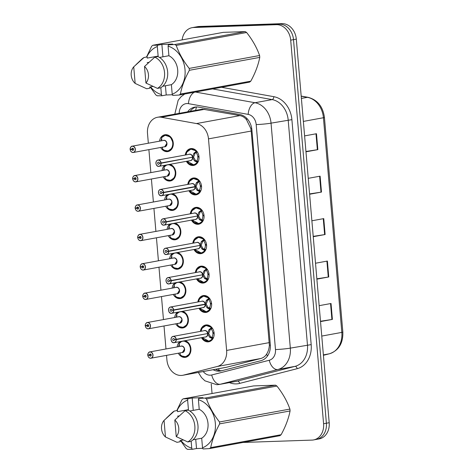 <?xml version="1.0" encoding="UTF-8"?>
<svg xmlns="http://www.w3.org/2000/svg" width="473" height="473" viewBox="0 0 473 473"><rect width="100%" height="100%" fill="white"/><g stroke="black" fill="none" stroke-linecap="round" stroke-linejoin="round"><path stroke-width="0.71" d="M187.781 184.423A8.544 6.876 79.6 0 1 193.085 178.025A8.544 6.876 79.6 0 1 193.9 177.937A8.544 6.876 79.6 0 1 201.468 185.688A8.544 6.876 79.6 0 1 196.165 194.829A8.544 6.876 79.6 0 1 195.355 194.917A8.544 6.876 79.6 0 1 188.934 190.725M190.3 213.814A8.544 6.876 79.6 0 1 195.609 207.416A8.544 6.876 79.6 0 1 196.419 207.328A8.544 6.876 79.6 0 1 203.987 215.079A8.544 6.876 79.6 0 1 198.684 224.22A8.544 6.876 79.6 0 1 197.874 224.308A8.544 6.876 79.6 0 1 191.453 220.116M192.818 243.211A8.544 6.876 79.6 0 1 198.128 236.807A8.544 6.876 79.6 0 1 198.938 236.725A8.544 6.876 79.6 0 1 206.506 244.47A8.544 6.876 79.6 0 1 201.202 253.611A8.544 6.876 79.6 0 1 200.392 253.699A8.544 6.876 79.6 0 1 193.977 249.508M195.337 272.602A8.544 6.876 79.6 0 1 200.647 266.204A8.544 6.876 79.6 0 1 201.457 266.116A8.544 6.876 79.6 0 1 209.025 273.867A8.544 6.876 79.6 0 1 203.727 283.002A8.544 6.876 79.6 0 1 202.911 283.091A8.544 6.876 79.6 0 1 196.496 278.904M197.862 301.993A8.544 6.876 79.6 0 1 203.165 295.595A8.544 6.876 79.6 0 1 203.975 295.507A8.544 6.876 79.6 0 1 211.549 303.258A8.544 6.876 79.6 0 1 206.246 312.399A8.544 6.876 79.6 0 1 205.436 312.482A8.544 6.876 79.6 0 1 199.015 308.295M200.381 331.384A8.544 6.876 79.6 0 1 205.684 324.986A8.544 6.876 79.6 0 1 206.5 324.898A8.544 6.876 79.6 0 1 214.068 332.649A8.544 6.876 79.6 0 1 208.764 341.79A8.544 6.876 79.6 0 1 207.954 341.878A8.544 6.876 79.6 0 1 201.533 337.687M185.262 155.032A8.544 6.876 79.6 0 1 190.566 148.634A8.544 6.876 79.6 0 1 191.382 148.546A8.544 6.876 79.6 0 1 198.95 156.297A8.544 6.876 79.6 0 1 193.646 165.432A8.544 6.876 79.6 0 1 192.836 165.52A8.544 6.876 79.6 0 1 186.415 161.334M170.049 164.332A8.544 6.876 79.6 0 1 175.814 172.988A8.544 6.876 79.6 0 1 170.422 180.964A8.544 6.876 79.6 0 1 169.612 181.053A8.544 6.876 79.6 0 1 163.191 176.867M172.568 193.723A8.544 6.876 79.6 0 1 178.333 202.385A8.544 6.876 79.6 0 1 172.941 210.361A8.544 6.876 79.6 0 1 172.131 210.45A8.544 6.876 79.6 0 1 165.71 206.258M175.093 223.114A8.544 6.876 79.6 0 1 180.857 231.776A8.544 6.876 79.6 0 1 175.459 239.752A8.544 6.876 79.6 0 1 174.649 239.841A8.544 6.876 79.6 0 1 168.228 235.649M177.612 252.505A8.544 6.876 79.6 0 1 183.376 261.167A8.544 6.876 79.6 0 1 177.984 269.143A8.544 6.876 79.6 0 1 177.168 269.232A8.544 6.876 79.6 0 1 170.753 265.04M180.13 281.902A8.544 6.876 79.6 0 1 185.895 290.558A8.544 6.876 79.6 0 1 180.503 298.534A8.544 6.876 79.6 0 1 179.693 298.623A8.544 6.876 79.6 0 1 173.272 294.437M182.649 311.293A8.544 6.876 79.6 0 1 188.414 319.955A8.544 6.876 79.6 0 1 183.021 327.931A8.544 6.876 79.6 0 1 182.211 328.014A8.544 6.876 79.6 0 1 175.79 323.828M185.168 340.684A8.544 6.876 79.6 0 1 190.932 349.346A8.544 6.876 79.6 0 1 185.54 357.322A8.544 6.876 79.6 0 1 184.73 357.411A8.544 6.876 79.6 0 1 178.309 353.219M159.519 141.173A8.544 6.876 79.6 0 1 164.823 134.77A8.544 6.876 79.6 0 1 165.633 134.687A8.544 6.876 79.6 0 1 173.207 142.432A8.544 6.876 79.6 0 1 167.903 151.573A8.544 6.876 79.6 0 1 167.093 151.662A8.544 6.876 79.6 0 1 160.672 147.47M166.526 355.377L166.922 359.977A16.017 12.889 -100.4 0 0 182.738 375.29L226.2 367.326L260.753 358.51C263.266 357.83 265.223 356.364 266.624 354.111C268.203 351.652 269.125 348.696 269.374 345.243L251.198 131.051L250.791 128.431L246.528 119.734C244.742 117.487 242.543 116.11 239.929 115.601L202.479 109.139L157.55 117.257A16.017 12.889 -100.4 0 0 147.505 133.451L148.339 143.218M182.738 375.29A16.017 12.889 -100.4 0 0 183.441 375.136L217.284 366.474A16.017 12.889 -100.4 0 0 226.626 350.434L208.492 138.873A16.017 12.889 -100.4 0 0 196.461 123.565L161.334 117.257A16.017 12.889 -100.4 0 0 159.07 117.091A16.017 12.889 -100.4 0 0 157.55 117.257M148.889 149.628L150.857 172.61M151.407 179.025L153.382 202.006M153.932 208.416L155.901 231.398M156.451 237.807L158.42 260.789M158.969 267.198L160.938 290.18M161.488 296.595L163.457 319.577M164.007 325.986L165.976 348.968M162.038 170.564A8.544 6.876 79.6 0 1 164.87 165.278M164.557 199.955A8.544 6.876 79.6 0 1 167.389 194.669M167.075 229.346A8.544 6.876 79.6 0 1 169.913 224.066M169.594 258.743A8.544 6.876 79.6 0 1 172.432 253.457M172.119 288.134A8.544 6.876 79.6 0 1 174.951 282.848M174.638 317.525A8.544 6.876 79.6 0 1 177.47 312.239M177.156 346.916A8.544 6.876 79.6 0 1 179.988 341.636M182.14 39.898A16.017 12.889 79.6 0 1 192.121 27.665A16.017 12.889 79.6 0 1 193.64 27.505L276.403 24.679A16.017 12.889 79.6 0 1 290.7 40.152L323.585 423.743L326.388 423.229A16.017 12.889 79.6 0 1 316.342 439.423A16.017 12.889 79.6 0 0 326.388 423.229L293.502 39.637L326.388 423.229L329.19 422.714A16.017 12.889 79.6 0 1 319.145 438.909L313.54 439.931A16.017 12.889 79.6 0 1 312.014 440.097L243.016 442.456M276.403 24.679L279.206 24.164A16.017 12.889 79.6 0 1 293.502 39.637A16.017 12.889 79.6 0 0 279.206 24.164L196.443 26.991L279.206 24.164L282.009 23.65A16.017 12.889 79.6 0 1 296.305 39.123L329.19 422.714M192.121 27.665L194.923 27.156A16.017 12.889 79.6 0 1 196.443 26.991A16.017 12.889 79.6 0 0 194.923 27.156L197.726 26.642A16.017 12.889 79.6 0 1 199.251 26.476L282.009 23.65M320.493 321.25L331.91 319.494A4.269 0.302 -4.9 0 0 332.395 319.411L320.523 321.587M319.157 305.67L331.035 303.495L332.395 319.411M309.579 193.918L320.996 192.162A4.269 0.302 -4.9 0 0 321.48 192.079L309.608 194.255M308.242 178.339L320.115 176.163L321.48 192.079M305.936 151.478L317.359 149.716A4.269 0.302 -4.9 0 0 317.844 149.639L305.966 151.815M304.6 135.899L316.478 133.723L317.844 149.639M316.857 278.81L328.274 277.048A4.269 0.302 -4.9 0 0 328.759 276.971L316.886 279.147M315.521 263.23L327.393 261.055L328.759 276.971M313.215 236.364L324.632 234.608A4.269 0.302 -4.9 0 0 325.117 234.525L313.244 236.701M311.878 220.785L323.757 218.609L325.117 234.525M213.116 369.72A16.017 12.889 -100.4 0 0 220.489 370.998A16.017 12.889 -100.4 0 0 221.193 370.844L260.954 360.668A16.017 12.889 -100.4 0 0 270.302 344.628L251.884 129.839A16.017 12.889 -100.4 0 0 239.858 114.531L198.583 107.123A16.017 12.889 -100.4 0 0 196.319 106.957A16.017 12.889 -100.4 0 0 194.793 107.117A16.017 12.889 -100.4 0 0 187.716 111.729M190.211 111.273A16.017 12.889 79.6 0 1 196.059 106.969M212.052 393.53L211.236 384.017M323.585 423.743A16.017 12.889 79.6 0 1 313.54 439.931M221.802 370.69A16.017 12.889 79.6 0 1 215.611 369.265M130.205 149.291L130.158 149.285A3.205 2.578 79.6 0 1 132.198 146.175A3.205 2.578 79.6 0 1 132.499 146.145A3.205 2.578 79.6 0 1 135.337 149.048A3.205 2.578 79.6 0 1 133.351 152.477L133.043 152.513A3.205 2.578 79.6 0 1 130.205 149.563L130.223 149.557A3.098 2.489 -100.4 0 0 132.978 152.418A3.098 2.489 -100.4 0 0 135.213 149.255A3.098 2.489 -100.4 0 0 132.446 146.263A3.098 2.489 -100.4 0 0 130.205 149.291L133.516 149.019M133.049 152.513A3.205 2.578 79.6 0 0 133.351 152.477L164.758 146.725A3.205 2.578 -100.4 0 0 166.768 143.485A3.205 2.578 -100.4 0 0 163.906 140.386A3.205 2.578 -100.4 0 0 163.605 140.422L132.198 146.175C131.234 145.785 129.697 148.918 130.158 149.285L130.176 149.279M131.849 149.32A1.07 0.857 79.6 0 1 133.569 149.243A1.07 0.857 79.6 0 1 131.855 149.415L133.54 149.107M166.945 151.07A8.006 6.445 -100.4 0 0 167.359 151.076A8.006 6.445 -100.4 0 0 168.116 150.993A8.006 6.445 -100.4 0 0 173.142 142.893A8.006 6.445 -100.4 0 0 165.993 135.16A8.006 6.445 -100.4 0 0 165.231 135.243A8.006 6.445 -100.4 0 0 163.971 135.639M160.909 140.919A8.006 6.445 79.6 0 1 161.689 138.453M164.764 146.719L166.768 143.485M161.671 137.584L165.166 135.26L170.428 136.993L173.142 142.893L171.947 148.256L168.063 150.999L164.362 150.308M162.546 147.972A8.006 6.445 79.6 0 1 162.068 147.215M161.849 139.866L161.559 137.761A7.804 6.279 79.6 0 1 170.44 137.542A7.804 6.279 79.6 0 1 171.38 148.475A7.804 6.279 79.6 0 1 162.505 148.853L162.47 147.097M133.043 152.513C131.459 152.247 130.501 151.265 130.181 149.557L131.506 149.314M131.855 149.415L130.223 149.557M192.753 164.935A8.006 6.445 -100.4 0 0 193.102 164.935A8.006 6.445 -100.4 0 0 193.859 164.852A8.006 6.445 -100.4 0 0 197.424 162.511L194.373 160.749L192.546 157.479L193.634 157.278L191.346 157.414M161.092 162.96L160.938 162.978A3.098 2.489 -100.4 0 0 158.189 160.122A3.098 2.489 -100.4 0 0 155.954 163.286A3.098 2.489 -100.4 0 0 158.721 166.277A3.098 2.489 -100.4 0 0 160.962 163.25L161.116 163.238A3.205 2.578 79.6 0 1 159.094 166.336A3.205 2.578 79.6 0 1 158.792 166.372A3.205 2.578 79.6 0 1 155.948 163.457A3.205 2.578 79.6 0 1 157.941 160.04A3.205 2.578 79.6 0 1 158.242 160.004A3.205 2.578 79.6 0 1 161.092 162.96L192.523 157.202L193.753 153.518L196.449 151.135A8.006 6.445 -100.4 0 0 191.736 149.019A8.006 6.445 -100.4 0 0 190.974 149.101A8.006 6.445 -100.4 0 0 190.045 149.362M194.226 152.903L195.379 152.69L193.611 157.001L192.523 157.202A3.205 2.578 -100.4 0 0 189.655 154.251A3.205 2.578 -100.4 0 0 189.348 154.281L157.941 160.04C154.813 160.666 155.712 166.845 158.786 166.372L190.501 160.584A3.205 2.578 -100.4 0 0 192.523 157.485L192.546 157.479M161.116 163.238L190.82 157.515M160.962 163.25L159.318 163.215A1.07 0.857 79.6 0 1 157.598 163.291A1.07 0.857 79.6 0 1 159.312 163.126L160.938 162.978M197.773 162.446L196.401 160.98L196.975 160.524A5.871 4.724 -100.4 0 0 197.803 156.953L198.997 156.734M189.33 163.664L193.788 164.858L197.738 162.458M195.379 152.69L196.715 151.141M198.956 156.338L197.755 156.445A5.871 4.724 -100.4 0 0 196.325 152.956L195.686 152.631M193.634 157.278L195.503 160.542L196.401 160.98M187.16 151.815L190.915 149.113L196.673 151.088M199.015 156.977L197.803 156.953M159.318 163.215L160.3 163.037M135.556 181.904A3.205 2.578 79.6 0 1 132.724 178.954A3.098 2.489 -100.4 0 0 135.497 181.809A3.098 2.489 -100.4 0 0 137.732 178.646A3.098 2.489 -100.4 0 0 134.965 175.654A3.098 2.489 -100.4 0 0 132.724 178.682L134.367 178.711A1.07 0.857 79.6 0 1 136.088 178.64A1.07 0.857 79.6 0 1 134.373 178.806L132.7 178.954L134.025 178.705M135.562 181.904L167.276 176.116A3.205 2.578 -100.4 0 0 169.287 172.876A3.205 2.578 -100.4 0 0 166.431 169.783A3.205 2.578 -100.4 0 0 166.124 169.813L134.716 175.572A3.205 2.578 79.6 0 1 135.018 175.536A3.205 2.578 79.6 0 1 137.862 178.445A3.205 2.578 79.6 0 1 135.869 181.869A3.205 2.578 79.6 0 1 135.568 181.904C133.977 181.644 133.019 180.656 132.7 178.954M134.373 178.806L136.058 178.498M169.464 180.467A8.006 6.445 -100.4 0 0 169.878 180.467A8.006 6.445 -100.4 0 0 170.635 180.384A8.006 6.445 -100.4 0 0 175.66 172.29A8.006 6.445 -100.4 0 0 168.855 164.551M164.096 167.034L166.697 164.947A8.006 6.445 -100.4 0 0 166.49 165.036M163.427 170.31A8.006 6.445 79.6 0 1 164.214 167.844M167.282 176.116L169.287 172.876M164.19 166.975L165.822 165.414M168.831 164.551L173.408 166.863L175.66 172.29L174.466 177.647L170.582 180.39L166.88 179.699M165.071 177.363A8.006 6.445 79.6 0 1 164.586 176.606M164.368 169.263L164.078 167.158A7.804 6.279 79.6 0 1 172.958 166.934A7.804 6.279 79.6 0 1 173.898 177.866A7.804 6.279 79.6 0 1 165.03 178.25L164.988 176.494M134.367 178.711L136.035 178.41M132.724 178.682L132.7 178.67A3.205 2.578 79.6 0 1 134.716 175.572C133.753 175.176 132.215 178.309 132.677 178.676M136.549 208.102L135.266 208.345A3.098 2.489 -100.4 0 0 138.015 211.2A3.098 2.489 -100.4 0 0 140.25 208.037A3.098 2.489 -100.4 0 0 137.489 205.046A3.098 2.489 -100.4 0 0 135.243 208.073L138.554 207.801M135.219 208.345C135.544 210.047 136.496 211.035 138.081 211.295L169.801 205.507A3.205 2.578 -100.4 0 0 171.805 202.267A3.205 2.578 -100.4 0 0 168.95 199.174A3.205 2.578 -100.4 0 0 168.642 199.21L137.235 204.963A3.205 2.578 79.6 0 1 137.542 204.927A3.205 2.578 79.6 0 1 140.38 207.836A3.205 2.578 79.6 0 1 138.388 211.26A3.205 2.578 79.6 0 1 138.086 211.295A3.205 2.578 79.6 0 1 135.243 208.345M136.886 208.108A1.07 0.857 79.6 0 1 138.607 208.031A1.07 0.857 79.6 0 1 136.892 208.197L138.577 207.889M171.983 209.858A8.006 6.445 -100.4 0 0 172.397 209.858A8.006 6.445 -100.4 0 0 173.159 209.776A8.006 6.445 -100.4 0 0 178.179 201.681A8.006 6.445 -100.4 0 0 171.374 193.942M166.614 196.425L169.216 194.338A8.006 6.445 -100.4 0 0 169.015 194.427M165.952 199.701A8.006 6.445 79.6 0 1 166.733 197.235M169.801 205.507L171.805 202.267M166.709 196.366L168.341 194.805M171.35 193.948L175.926 196.26L178.179 201.681L176.985 207.044L173.1 209.781L169.399 209.09M167.59 206.76A8.006 6.445 79.6 0 1 167.105 206.003M166.886 198.654L166.597 196.549A7.804 6.279 79.6 0 1 175.483 196.325A7.804 6.279 79.6 0 1 176.417 207.257A7.804 6.279 79.6 0 1 167.548 207.641L167.507 205.885M136.892 208.197L135.266 208.345M135.243 208.073L135.219 208.061A3.205 2.578 79.6 0 1 137.235 204.963C136.277 204.567 134.74 207.7 135.195 208.067M137.761 237.47L137.738 237.452A3.205 2.578 79.6 0 1 139.754 234.354A3.205 2.578 79.6 0 1 140.061 234.318A3.205 2.578 79.6 0 1 142.899 237.227A3.205 2.578 79.6 0 1 140.913 240.656A3.205 2.578 79.6 0 1 140.605 240.686A3.205 2.578 79.6 0 1 137.761 237.736L137.785 237.736A3.098 2.489 -100.4 0 0 140.534 240.591A3.098 2.489 -100.4 0 0 142.769 237.428A3.098 2.489 -100.4 0 0 140.008 234.437A3.098 2.489 -100.4 0 0 137.761 237.47L141.072 237.192M137.744 237.736C138.063 239.444 139.015 240.426 140.599 240.686L172.32 234.898A3.205 2.578 -100.4 0 0 174.33 231.664A3.205 2.578 -100.4 0 0 171.468 228.565A3.205 2.578 -100.4 0 0 171.167 228.601L139.754 234.354C138.796 233.958 137.259 237.091 137.72 237.464M139.405 237.499A1.07 0.857 79.6 0 1 141.125 237.422A1.07 0.857 79.6 0 1 139.411 237.594L141.102 237.28M174.507 239.249A8.006 6.445 -100.4 0 0 174.915 239.249A8.006 6.445 -100.4 0 0 175.678 239.167A8.006 6.445 -100.4 0 0 180.698 231.072A8.006 6.445 -100.4 0 0 173.893 223.333M169.139 225.816L171.734 223.729A8.006 6.445 -100.4 0 0 171.533 223.818M168.471 229.092A8.006 6.445 79.6 0 1 169.251 226.632M172.32 234.898L174.33 231.664M169.233 225.763L170.865 224.196M173.869 223.339L178.451 225.651L180.698 231.072L179.504 236.435L175.619 239.172L171.918 238.481M170.109 236.151A8.006 6.445 79.6 0 1 169.624 235.394M169.405 228.045L169.115 225.94A7.804 6.279 79.6 0 1 178.002 225.722A7.804 6.279 79.6 0 1 178.936 236.648A7.804 6.279 79.6 0 1 170.067 237.032L170.026 235.276M137.761 237.73L139.068 237.493M139.411 237.594L137.785 237.736M140.28 266.861L140.239 266.855A3.205 2.578 79.6 0 1 142.278 263.745A3.205 2.578 79.6 0 1 142.58 263.715A3.205 2.578 79.6 0 1 145.418 266.618A3.205 2.578 79.6 0 1 143.431 270.048A3.205 2.578 79.6 0 1 143.124 270.083A3.205 2.578 79.6 0 1 140.28 267.127L140.304 267.127A3.098 2.489 -100.4 0 0 143.053 269.988A3.098 2.489 -100.4 0 0 145.288 266.825A3.098 2.489 -100.4 0 0 142.527 263.833A3.098 2.489 -100.4 0 0 140.28 266.861L143.591 266.589M141.587 266.884L140.28 267.127C140.582 268.835 141.533 269.817 143.118 270.083L174.839 264.295A3.205 2.578 -100.4 0 0 176.849 261.055A3.205 2.578 -100.4 0 0 173.987 257.956A3.205 2.578 -100.4 0 0 173.686 257.992L142.278 263.745C141.315 263.355 139.777 266.488 140.239 266.855L140.256 266.849M141.924 266.89A1.07 0.857 79.6 0 1 143.644 266.813A1.07 0.857 79.6 0 1 141.935 266.985L143.621 266.677M177.026 268.64A8.006 6.445 -100.4 0 0 177.434 268.646A8.006 6.445 -100.4 0 0 178.197 268.563A8.006 6.445 -100.4 0 0 183.222 260.463A8.006 6.445 -100.4 0 0 176.417 252.73M170.99 258.483A8.006 6.445 79.6 0 1 171.77 256.023M174.839 264.289L176.849 261.055M171.752 255.154L173.384 253.593M176.394 252.73L180.97 255.042L183.222 260.463L182.028 265.826L178.144 268.569L174.436 267.878M172.627 265.542A8.006 6.445 79.6 0 1 172.142 264.785M171.924 257.436L171.634 255.331A7.804 6.279 79.6 0 1 180.52 255.113A7.804 6.279 79.6 0 1 181.455 266.045A7.804 6.279 79.6 0 1 172.586 266.423L172.544 264.667M141.935 266.985L140.304 267.127M195.278 194.326A8.006 6.445 -100.4 0 0 195.621 194.326A8.006 6.445 -100.4 0 0 196.384 194.243A8.006 6.445 -100.4 0 0 199.943 191.908L196.892 190.14L195.042 186.876L196.153 186.669L193.871 186.811M163.611 192.351L163.463 192.369A3.098 2.489 -100.4 0 0 160.714 189.513A3.098 2.489 -100.4 0 0 158.473 192.677A3.098 2.489 -100.4 0 0 161.24 195.668A3.098 2.489 -100.4 0 0 163.487 192.641L163.634 192.629A3.205 2.578 79.6 0 1 161.612 195.727A3.205 2.578 79.6 0 1 161.311 195.763A3.205 2.578 79.6 0 1 158.473 192.854A3.205 2.578 79.6 0 1 160.459 189.431A3.205 2.578 79.6 0 1 160.767 189.395A3.205 2.578 79.6 0 1 163.611 192.351L195.042 186.593L196.277 182.909L198.967 180.52A8.006 6.445 -100.4 0 0 194.255 178.41A8.006 6.445 -100.4 0 0 193.492 178.492A8.006 6.445 -100.4 0 0 192.564 178.753M195.018 186.599A3.205 2.578 -100.4 0 0 192.174 183.642A3.205 2.578 -100.4 0 0 191.867 183.678L160.459 189.431C157.332 190.057 158.23 196.236 161.305 195.763L193.025 189.975A3.205 2.578 -100.4 0 0 195.042 186.876L163.634 192.629M163.487 192.641L161.843 192.606A1.07 0.857 79.6 0 1 160.122 192.682A1.07 0.857 79.6 0 1 161.831 192.517L163.463 192.369M200.298 191.837L198.92 190.371L199.494 189.915A5.871 4.724 -100.4 0 0 200.321 186.35L201.516 186.126M199.943 191.908L200.256 191.849M196.744 182.294L198.205 182.022L199.234 180.532M201.474 185.735L200.274 185.836A5.871 4.724 -100.4 0 0 198.843 182.347L198.205 182.022M196.153 186.669L198.027 189.933L198.92 190.371M199.943 191.902L196.307 194.255L191.849 193.061M189.679 181.206L193.439 178.51L198.967 180.526M201.539 186.374L200.321 186.35M195.042 186.593L196.129 186.392L197.897 182.087M161.843 192.606L162.824 192.428M197.797 223.717A8.006 6.445 -100.4 0 0 198.14 223.717A8.006 6.445 -100.4 0 0 198.902 223.634A8.006 6.445 -100.4 0 0 202.468 221.299L199.417 219.537L197.584 216.262L198.672 216.066L196.39 216.202M163.818 225.154A3.205 2.578 79.6 0 1 160.991 222.245A3.205 2.578 79.6 0 1 162.978 218.822A3.205 2.578 79.6 0 1 163.286 218.786A3.205 2.578 79.6 0 1 166.129 221.742L197.56 215.984L198.796 212.3L201.486 209.923A8.006 6.445 -100.4 0 0 196.774 207.801A8.006 6.445 -100.4 0 0 196.017 207.884A8.006 6.445 -100.4 0 0 195.083 208.15M166.129 221.742L165.982 221.766A3.098 2.489 -100.4 0 0 163.232 218.904A3.098 2.489 -100.4 0 0 160.997 222.068A3.098 2.489 -100.4 0 0 163.759 225.059A3.098 2.489 -100.4 0 0 166.005 222.032L166.153 222.02A3.205 2.578 79.6 0 1 164.137 225.124L195.544 219.366A3.205 2.578 -100.4 0 0 197.56 216.267L197.584 216.262M197.537 215.99A3.205 2.578 -100.4 0 0 194.693 213.033A3.205 2.578 -100.4 0 0 194.385 213.069L162.978 218.822C159.85 219.448 160.755 225.627 163.824 225.154L164.137 225.124A3.205 2.578 79.6 0 1 163.829 225.154M166.153 222.02L195.857 216.297M166.005 222.032L164.362 222.003A1.07 0.857 79.6 0 1 162.641 222.074A1.07 0.857 79.6 0 1 164.35 221.908L165.982 221.766M202.816 221.234L201.439 219.762L202.012 219.306A5.871 4.724 -100.4 0 0 202.84 215.741L204.04 215.522M194.368 222.452L198.826 223.646L202.775 221.24M199.263 211.685L200.723 211.419L201.752 209.929M203.993 215.126L202.799 215.233A5.871 4.724 -100.4 0 0 201.368 211.738L200.723 211.419M198.672 216.066L200.546 219.33L201.439 219.762M192.198 210.597L195.958 207.901L201.711 209.876M204.058 215.765L202.84 215.741M200.416 211.472L198.648 215.789L197.56 215.984M164.362 222.003L165.343 221.819M200.316 253.114A8.006 6.445 -100.4 0 0 200.658 253.114A8.006 6.445 -100.4 0 0 201.421 253.031A8.006 6.445 -100.4 0 0 204.986 250.69L201.936 248.928L200.109 245.658L201.191 245.457L198.908 245.593M168.648 251.139L168.5 251.157A3.098 2.489 -100.4 0 0 165.751 248.301A3.098 2.489 -100.4 0 0 163.516 251.459A3.098 2.489 -100.4 0 0 166.277 254.456A3.098 2.489 -100.4 0 0 168.524 251.423L168.672 251.417A3.205 2.578 79.6 0 1 166.656 254.515A3.205 2.578 79.6 0 1 166.348 254.551A3.205 2.578 79.6 0 1 163.51 251.642A3.205 2.578 79.6 0 1 165.497 248.213A3.205 2.578 79.6 0 1 165.804 248.183A3.205 2.578 79.6 0 1 168.648 251.139L200.085 245.381L201.315 241.697L204.005 239.314A8.006 6.445 -100.4 0 0 199.293 237.198A8.006 6.445 -100.4 0 0 198.536 237.275A8.006 6.445 -100.4 0 0 197.602 237.541M200.055 245.381A3.205 2.578 -100.4 0 0 197.211 242.424A3.205 2.578 -100.4 0 0 196.91 242.46L165.497 248.213C162.369 248.845 163.274 255.018 166.342 254.551L198.063 248.763A3.205 2.578 -100.4 0 0 200.079 245.658L200.109 245.658M168.672 251.417L198.376 245.688M168.524 251.423L166.88 251.394A1.07 0.857 79.6 0 1 165.16 251.47A1.07 0.857 79.6 0 1 166.874 251.299L168.5 251.157M205.335 250.625L203.964 249.159L204.537 248.703A5.871 4.724 -100.4 0 0 205.359 245.132L206.559 244.913M196.886 251.843L201.344 253.037L205.3 250.631M201.782 241.076L203.248 240.81L204.277 239.32M206.512 244.517L205.317 244.624A5.871 4.724 -100.4 0 0 203.887 241.129L203.248 240.81M201.191 245.457L203.065 248.721L203.964 249.159M194.722 239.988L198.477 237.292L204.23 239.267M206.577 245.156L205.359 245.132M200.085 245.381L201.167 245.18L202.935 240.869M166.88 251.394L167.862 251.21M157.61 45.225L161.878 44.438L172.657 44.072L168.388 44.852L174.827 44.509L245.221 31.608L223.274 32.359L152.885 45.254L157.61 45.225L157.314 46.525A25.087 20.197 79.6 0 0 146.778 56.997M165.426 85.761L166.212 94.972L161.943 95.759L157.213 95.794A28.823 23.201 79.6 0 1 155.812 94.896L150.183 86.943M161.943 95.759L161.435 94.6A25.087 20.197 79.6 0 1 150.568 86.872M146.512 57.044L151.644 46.242A28.823 23.201 79.6 0 1 152.885 45.254M135.94 64.718L141.723 59.226A17.081 13.747 79.6 0 1 144.011 57.505L147.127 56.931L147.227 58.09L158.136 56.098L157.314 46.525M152.98 86.435L149.71 87.032L149.805 88.191L146.689 88.764L135.154 83.414A10.678 8.591 79.6 0 1 133.735 66.847L144.011 57.505M133.735 66.847L135.154 83.414M161.435 94.6L160.838 87.671M245.221 31.608A28.823 23.201 79.6 0 1 246.622 32.501L176.228 45.402C179.025 53.319 183.353 60.987 189.206 68.414L259.6 55.518C256.798 47.602 252.476 39.933 246.622 32.501M259.6 55.518A28.823 23.201 79.6 0 1 259.76 57.399L189.366 70.294C184.878 78.459 181.892 86.382 180.396 94.056L250.791 81.161C255.278 72.996 258.264 65.073 259.76 57.399M250.791 81.161A28.823 23.201 79.6 0 1 249.549 82.142L179.161 95.043L172.716 95.392L172.207 94.233A25.087 20.197 79.6 0 0 185.02 69.691A25.087 20.197 79.6 0 0 168.086 46.159L168.908 55.725A16.017 12.889 79.6 0 1 177.694 69.939A16.017 12.889 79.6 0 1 171.392 84.667L172.207 94.233M180.396 94.056A28.823 23.201 79.6 0 1 179.161 95.043M189.206 68.414A28.823 23.201 79.6 0 1 189.366 70.294M174.827 44.509A28.823 23.201 79.6 0 1 176.228 45.402M168.388 44.852L168.086 46.159M162.706 86.257L171.392 84.667M168.908 55.725L159.507 57.452M154.789 57.138L157.905 56.565A17.081 13.747 79.6 0 1 167.649 71.908A17.081 13.747 79.6 0 1 160.584 87.824L157.468 88.392A17.081 13.747 79.6 0 0 164.533 72.475A17.081 13.747 79.6 0 0 154.789 57.138L144.513 66.48A10.678 8.591 79.6 0 1 145.932 83.047L157.468 88.392M145.932 83.047L144.513 66.48M148.906 62.33L147.168 62.649M166.212 94.972L172.444 94.76M161.878 44.438L162.943 56.819M187.923 398.78L192.192 398L202.97 397.633L198.695 398.414L205.134 398.065L275.528 385.17L253.587 385.921L183.193 398.816L187.923 398.78L187.621 400.087A25.087 20.197 79.6 0 0 177.085 410.558M195.733 439.316L196.526 448.534L192.251 449.315L187.527 449.35A28.823 23.201 79.6 0 1 186.126 448.457L180.491 440.505M192.251 449.315L191.742 448.162A25.087 20.197 79.6 0 1 180.875 440.434M176.819 410.605L181.951 399.797A28.823 23.201 79.6 0 1 183.193 398.816M166.248 418.28L172.036 412.787A17.081 13.747 79.6 0 1 174.324 411.061L177.44 410.493L177.541 411.652L188.443 409.653L187.621 400.087M183.288 439.991L180.018 440.588L180.118 441.747L177.003 442.32L165.467 436.975A10.678 8.591 79.6 0 1 164.048 420.408L174.324 411.061M164.048 420.408L165.467 436.975M191.742 448.162L191.151 441.226M275.528 385.17A28.823 23.201 79.6 0 1 276.93 386.063L206.535 398.958C209.338 406.875 213.66 414.549 219.513 421.975L289.908 409.08C287.111 401.163 282.783 393.489 276.93 386.063M289.908 409.08A28.823 23.201 79.6 0 1 290.067 410.954L219.673 423.855C215.191 432.02 212.2 439.937 210.71 447.618L281.104 434.722C285.586 426.557 288.577 418.635 290.067 410.954M281.104 434.722A28.823 23.201 79.6 0 1 279.862 435.704L209.468 448.599L203.029 448.948L202.521 447.795A25.087 20.197 79.6 0 0 215.333 423.246A25.087 20.197 79.6 0 0 198.4 399.715L199.222 409.287A16.017 12.889 79.6 0 1 208.002 423.495A16.017 12.889 79.6 0 1 201.699 438.223L202.521 447.795M210.71 447.618A28.823 23.201 79.6 0 1 209.468 448.599M219.513 421.975A28.823 23.201 79.6 0 1 219.673 423.855M205.134 398.065A28.823 23.201 79.6 0 1 206.535 398.958M198.695 398.414L198.4 399.715M193.014 439.813L201.699 438.223M199.222 409.287L189.821 411.007M185.097 410.694L188.213 410.126A17.081 13.747 79.6 0 1 197.962 425.464A17.081 13.747 79.6 0 1 190.897 441.38L187.781 441.953A17.081 13.747 79.6 0 0 194.846 426.037A17.081 13.747 79.6 0 0 185.097 410.694L174.821 420.036A10.678 8.591 79.6 0 1 176.246 436.603L187.781 441.953M176.246 436.603L174.821 420.036M179.214 415.891L177.481 416.21M196.526 448.534L202.751 448.321M192.192 398L193.25 410.381M145.637 299.474A3.205 2.578 79.6 0 1 142.799 296.524L142.822 296.518A3.098 2.489 -100.4 0 0 145.572 299.379A3.098 2.489 -100.4 0 0 147.812 296.216A3.098 2.489 -100.4 0 0 145.045 293.225A3.098 2.489 -100.4 0 0 142.799 296.252L146.116 295.98M145.643 299.474L177.357 293.686A3.205 2.578 -100.4 0 0 179.368 290.446A3.205 2.578 -100.4 0 0 176.506 287.353A3.205 2.578 -100.4 0 0 176.204 287.383L144.797 293.142A3.205 2.578 79.6 0 1 145.099 293.106A3.205 2.578 79.6 0 1 147.937 296.015A3.205 2.578 79.6 0 1 145.95 299.439A3.205 2.578 79.6 0 1 145.649 299.474C144.052 299.214 143.1 298.226 142.781 296.524L144.105 296.275M144.442 296.281A1.07 0.857 79.6 0 1 146.163 296.21A1.07 0.857 79.6 0 1 144.454 296.376L146.139 296.068M179.545 298.037A8.006 6.445 -100.4 0 0 179.959 298.037A8.006 6.445 -100.4 0 0 180.716 297.955A8.006 6.445 -100.4 0 0 185.741 289.86A8.006 6.445 -100.4 0 0 178.936 282.121M174.176 284.604L176.778 282.517A8.006 6.445 -100.4 0 0 176.571 282.6M173.508 287.88A8.006 6.445 79.6 0 1 174.289 285.414M177.363 293.686L179.368 290.446M174.271 284.545L175.903 282.984M178.912 282.121L183.489 284.433L185.741 289.86L184.547 295.217L180.662 297.96L176.955 297.269M175.146 294.933A8.006 6.445 79.6 0 1 174.661 294.176M174.448 286.833L174.159 284.728A7.804 6.279 79.6 0 1 183.039 284.504A7.804 6.279 79.6 0 1 183.979 295.436A7.804 6.279 79.6 0 1 175.105 295.82L175.069 294.064M144.454 296.376L142.822 296.518M142.799 296.252L142.775 296.24A3.205 2.578 79.6 0 1 144.797 293.142C143.833 292.746 142.296 295.879 142.757 296.246M146.624 325.672L145.347 325.915A3.098 2.489 -100.4 0 0 148.096 328.77A3.098 2.489 -100.4 0 0 150.331 325.607A3.098 2.489 -100.4 0 0 147.564 322.616A3.098 2.489 -100.4 0 0 145.323 325.643L148.634 325.371M145.3 325.915C145.619 327.618 146.577 328.605 148.161 328.865L179.876 323.077A3.205 2.578 -100.4 0 0 181.886 319.837A3.205 2.578 -100.4 0 0 179.031 316.744A3.205 2.578 -100.4 0 0 178.723 316.774L147.316 322.533A3.205 2.578 79.6 0 1 147.617 322.497A3.205 2.578 79.6 0 1 150.455 325.406A3.205 2.578 79.6 0 1 148.469 328.83A3.205 2.578 79.6 0 1 148.167 328.865A3.205 2.578 79.6 0 1 145.323 325.915M146.967 325.678A1.07 0.857 79.6 0 1 148.688 325.601A1.07 0.857 79.6 0 1 146.973 325.767L148.658 325.459M182.064 327.428A8.006 6.445 -100.4 0 0 182.477 327.428A8.006 6.445 -100.4 0 0 183.234 327.346A8.006 6.445 -100.4 0 0 188.26 319.251A8.006 6.445 -100.4 0 0 181.455 311.512M176.695 313.995L179.297 311.908A8.006 6.445 -100.4 0 0 179.09 311.997M176.027 317.271A8.006 6.445 79.6 0 1 176.807 314.805M179.882 323.077L181.886 319.837M176.79 313.936L178.422 312.375M181.431 311.518L186.007 313.83L188.26 319.251L187.066 324.614L183.181 327.351L179.48 326.66M177.671 324.33A8.006 6.445 79.6 0 1 177.186 323.573M176.967 316.224L176.677 314.119A7.804 6.279 79.6 0 1 185.558 313.895A7.804 6.279 79.6 0 1 186.498 324.827A7.804 6.279 79.6 0 1 177.629 325.211L177.588 323.455M146.973 325.767L145.347 325.915M145.323 325.643L145.3 325.631A3.205 2.578 79.6 0 1 147.316 322.533C146.352 322.137 144.815 325.27 145.276 325.637M147.842 355.04L147.818 355.022A3.205 2.578 79.6 0 1 149.835 351.924A3.205 2.578 79.6 0 1 150.142 351.888A3.205 2.578 79.6 0 1 152.98 354.797A3.205 2.578 79.6 0 1 150.988 358.227A3.205 2.578 79.6 0 1 150.686 358.256A3.205 2.578 79.6 0 1 147.842 355.306L147.866 355.306A3.098 2.489 -100.4 0 0 150.615 358.162A3.098 2.489 -100.4 0 0 152.85 354.998A3.098 2.489 -100.4 0 0 150.089 352.007A3.098 2.489 -100.4 0 0 147.842 355.04L151.153 354.762M147.818 355.306C148.144 357.014 149.096 357.996 150.68 358.256L182.401 352.468A3.205 2.578 -100.4 0 0 184.405 349.234A3.205 2.578 -100.4 0 0 181.549 346.135A3.205 2.578 -100.4 0 0 181.242 346.171L149.835 351.924C148.877 351.528 147.34 354.661 147.795 355.028M149.486 355.069A1.07 0.857 79.6 0 1 151.206 354.992A1.07 0.857 79.6 0 1 149.492 355.164L151.177 354.851M184.582 356.819A8.006 6.445 -100.4 0 0 184.996 356.819A8.006 6.445 -100.4 0 0 185.759 356.737A8.006 6.445 -100.4 0 0 190.779 348.642A8.006 6.445 -100.4 0 0 183.973 340.903M179.214 343.386L181.815 341.299A8.006 6.445 -100.4 0 0 181.614 341.388M178.552 346.662A8.006 6.445 79.6 0 1 179.332 344.202M182.401 352.468L184.405 349.234M179.308 343.333L180.94 341.766M183.95 340.909L188.526 343.221L190.779 348.642L189.584 354.005L185.7 356.743L181.999 356.051M180.189 353.721A8.006 6.445 79.6 0 1 179.705 352.964M179.486 345.615L179.196 343.51A7.804 6.279 79.6 0 1 188.077 343.292A7.804 6.279 79.6 0 1 189.017 354.218A7.804 6.279 79.6 0 1 180.148 354.602L180.107 352.846M147.842 355.3L149.149 355.063M149.492 355.164L147.866 355.306M202.834 282.505A8.006 6.445 -100.4 0 0 203.177 282.505A8.006 6.445 -100.4 0 0 203.94 282.422A8.006 6.445 -100.4 0 0 207.505 280.081L204.454 278.319L202.627 275.05L203.715 274.848L201.427 274.984M171.167 280.53L171.019 280.548A3.098 2.489 -100.4 0 0 168.27 277.692A3.098 2.489 -100.4 0 0 166.035 280.856A3.098 2.489 -100.4 0 0 168.796 283.847A3.098 2.489 -100.4 0 0 171.043 280.82L171.191 280.808A3.205 2.578 79.6 0 1 169.174 283.906A3.205 2.578 79.6 0 1 168.867 283.942A3.205 2.578 79.6 0 1 166.029 281.027A3.205 2.578 79.6 0 1 168.021 277.61A3.205 2.578 79.6 0 1 168.323 277.574A3.205 2.578 79.6 0 1 171.167 280.53L202.604 274.772L203.833 271.088L206.524 268.705A8.006 6.445 -100.4 0 0 201.817 266.589A8.006 6.445 -100.4 0 0 201.055 266.671A8.006 6.445 -100.4 0 0 200.12 266.932M202.574 274.778A3.205 2.578 -100.4 0 0 199.73 271.821A3.205 2.578 -100.4 0 0 199.429 271.851L168.021 277.61C164.888 278.236 165.792 284.415 168.861 283.942L200.582 278.154A3.205 2.578 -100.4 0 0 202.598 275.055L202.627 275.05M171.191 280.808L200.901 275.085M171.043 280.82L169.399 280.785A1.07 0.857 79.6 0 1 167.679 280.861A1.07 0.857 79.6 0 1 169.393 280.69L171.019 280.548M207.854 280.016L206.482 278.55L207.056 278.094A5.871 4.724 -100.4 0 0 207.878 274.523L209.078 274.305M199.411 281.234L203.863 282.428L207.818 280.028M204.301 270.473L205.767 270.201L206.796 268.711M209.031 273.908L207.836 274.015A5.871 4.724 -100.4 0 0 206.405 270.521L205.767 270.201M203.715 274.848L205.584 278.112L206.482 278.55M197.241 269.385L200.995 266.683L206.748 268.658M209.096 274.547L207.878 274.523M202.604 274.772L203.692 274.571L205.453 270.266M169.399 280.785L170.381 280.607M205.353 311.896A8.006 6.445 -100.4 0 0 205.702 311.896A8.006 6.445 -100.4 0 0 206.459 311.813A8.006 6.445 -100.4 0 0 210.024 309.478L206.973 307.71L205.122 304.446L206.234 304.24L203.946 304.381M205.099 304.169A3.205 2.578 -100.4 0 0 202.249 301.212A3.205 2.578 -100.4 0 0 201.947 301.242L170.54 307.001C167.412 307.627 168.311 313.806 171.386 313.333A3.205 2.578 79.6 0 1 168.548 310.418A3.205 2.578 79.6 0 1 170.54 307.001A3.205 2.578 79.6 0 1 170.842 306.965A3.205 2.578 79.6 0 1 173.686 309.921L205.122 304.163L206.352 300.479L209.048 298.091A8.006 6.445 -100.4 0 0 204.336 295.98A8.006 6.445 -100.4 0 0 203.573 296.063A8.006 6.445 -100.4 0 0 202.645 296.323M173.686 309.921L173.538 309.939A3.098 2.489 -100.4 0 0 170.788 307.083A3.098 2.489 -100.4 0 0 168.554 310.247A3.098 2.489 -100.4 0 0 171.321 313.238A3.098 2.489 -100.4 0 0 173.561 310.211L171.918 310.176L172.899 309.998M171.386 313.333L203.1 307.545A3.205 2.578 -100.4 0 0 205.122 304.446L173.709 310.199A3.205 2.578 79.6 0 1 171.693 313.297A3.205 2.578 79.6 0 1 171.392 313.333M171.918 310.176A1.07 0.857 79.6 0 1 170.197 310.253A1.07 0.857 79.6 0 1 171.912 310.087L173.538 309.939M210.373 309.407L209.001 307.941L209.574 307.485A5.871 4.724 -100.4 0 0 210.402 303.914L211.597 303.696M210.024 309.478L210.337 309.419M206.819 299.864L208.286 299.592L209.314 298.102M211.555 303.299L210.355 303.406A5.871 4.724 -100.4 0 0 208.924 299.917L208.286 299.592M206.234 304.24L208.102 307.503L209.001 307.941M210.018 309.472L206.388 311.825L201.93 310.631M199.76 298.776L203.514 296.08L209.048 298.096M211.614 303.944L210.402 303.914M205.122 304.163L206.21 303.962L207.972 299.657M207.878 341.287A8.006 6.445 -100.4 0 0 208.221 341.287A8.006 6.445 -100.4 0 0 208.977 341.204A8.006 6.445 -100.4 0 0 212.543 338.869L209.492 337.107L207.665 333.832L208.753 333.636L206.47 333.772M176.21 339.312L176.062 339.336A3.098 2.489 -100.4 0 0 173.307 336.474A3.098 2.489 -100.4 0 0 171.072 339.638A3.098 2.489 -100.4 0 0 173.839 342.629A3.098 2.489 -100.4 0 0 176.08 339.602L176.234 339.59A3.205 2.578 79.6 0 1 174.212 342.694A3.205 2.578 79.6 0 1 173.91 342.724A3.205 2.578 79.6 0 1 171.072 339.821A3.205 2.578 79.6 0 1 173.059 336.392A3.205 2.578 79.6 0 1 173.36 336.356A3.205 2.578 79.6 0 1 176.21 339.312L207.641 333.554L208.871 329.87L211.567 327.493A8.006 6.445 -100.4 0 0 206.855 325.371A8.006 6.445 -100.4 0 0 206.092 325.454A8.006 6.445 -100.4 0 0 205.164 325.72M207.617 333.56A3.205 2.578 -100.4 0 0 204.774 330.603A3.205 2.578 -100.4 0 0 204.466 330.639L173.059 336.392C169.931 337.018 170.83 343.197 173.904 342.724L205.619 336.936A3.205 2.578 -100.4 0 0 207.641 333.837L207.665 333.832M176.234 339.59L205.938 333.867M176.08 339.602L174.436 339.573A1.07 0.857 79.6 0 1 172.716 339.644A1.07 0.857 79.6 0 1 174.431 339.478L176.062 339.336M212.897 338.804L211.52 337.332L212.093 336.877A5.871 4.724 -100.4 0 0 212.921 333.311L214.115 333.093M204.448 340.022L208.906 341.216L212.856 338.81M209.344 329.255L210.804 328.989L211.833 327.499M214.074 332.696L212.874 332.803A5.871 4.724 -100.4 0 0 211.443 329.309L210.804 328.989M208.753 333.636L210.627 336.9L211.52 337.332M202.278 328.167L206.033 325.471L211.792 327.446M214.139 333.335L212.921 333.311M210.497 329.042L208.729 333.359L207.641 333.554M174.436 339.573L175.424 339.389M195.036 186.876L193.339 186.906M205.116 304.446L203.42 304.476M204.803 109.293L161.334 117.257M219.442 370.584A16.017 9.49 -104.4 0 1 218.449 368.745M251.707 128.39A16.017 1.123 175.1 0 1 250.791 128.431M246.528 119.734A16.017 9.099 -79.8 0 1 246.823 118.386M270.337 345.201A16.017 1.123 175.1 0 1 269.374 345.243M195.662 110.274A16.017 9.099 -79.8 0 1 196.549 106.951M267.452 356.051A16.017 9.49 -104.4 0 1 266.624 354.111M239.929 115.601L196.461 123.565M251.198 131.051L208.492 138.873M269.338 342.606L226.626 350.434M260.753 358.51L217.284 366.474M226.91 367.172L183.441 375.136M303.359 121.413L323.431 117.736A5.339 0.372 -4.9 0 0 324.437 117.422L342.842 332.087A5.339 0.372 175.1 0 1 341.831 332.395L323.431 117.736A21.35 17.188 -100.4 0 0 307.391 97.32A5.339 3.033 -79.8 0 1 308.035 97.314C317.436 99.797 322.905 106.502 324.437 117.422M329.669 353.703A5.339 3.163 -104.4 0 1 329.504 353.757A5.339 3.163 -104.4 0 1 329.379 353.786A21.35 17.188 -100.4 0 0 341.831 332.395L321.764 336.072M342.842 332.087C343.161 343.297 338.715 350.517 329.504 353.757L323.414 355.312L329.379 353.786L323.378 354.88M301.39 98.419L307.391 97.32L301.2 96.208M199.251 26.476L193.64 27.505M296.305 39.123L290.7 40.152M324.632 234.608L323.272 218.697M320.996 192.162L319.63 176.252M317.359 149.716L315.994 133.812M328.274 277.048L326.908 261.143M331.91 319.494L330.55 303.583M203.236 371.536A10.678 8.591 -100.4 0 0 210.237 375.19A10.678 8.591 -100.4 0 0 211.715 374.977L269.249 360.255A10.678 8.591 -100.4 0 0 275.475 349.559L256.189 124.588A10.678 8.591 -100.4 0 0 248.171 114.377L188.455 103.658A10.678 8.591 -100.4 0 0 186.947 103.546A10.678 8.591 -100.4 0 0 179.19 113.289M195.485 92.052L255.006 102.736A21.35 17.188 79.6 0 1 271.041 123.151L290.327 348.122A21.35 17.188 79.6 0 1 277.876 369.508L220.341 384.236A21.35 17.188 79.6 0 1 219.407 384.443L236.541 381.297A21.35 17.188 -100.4 0 0 237.481 381.096L295.01 366.368A21.35 17.188 -100.4 0 0 307.468 344.983L288.181 120.012A21.35 17.188 -100.4 0 0 272.141 99.596L212.625 88.912M221.494 87.286L273.849 96.687A24.022 19.334 79.6 0 1 291.894 119.651L311.181 344.622A24.022 19.334 79.6 0 1 297.168 368.686L239.634 383.408A2.667 1.579 75.6 0 0 237.481 381.096L220.341 384.236A10.678 6.326 -104.4 0 1 211.715 374.977M239.634 383.408A24.022 19.334 79.6 0 1 229.387 382.61M248.171 114.377A10.678 6.066 -79.8 0 1 255.006 102.736L272.141 99.596A2.667 1.514 100.2 0 0 273.849 96.687M256.189 124.588A10.678 0.751 -4.9 0 0 271.041 123.151L291.894 119.651M269.249 360.255A10.678 6.326 -104.4 0 0 277.876 369.508L295.01 366.368A2.667 1.579 75.6 0 1 297.168 368.686M275.475 349.559A10.678 0.751 -4.9 0 0 290.327 348.122L311.181 344.622M188.455 103.658A10.678 6.066 -79.8 0 1 194.557 92.223M163.096 140.516A3.299 2.655 79.6 0 1 166.916 143.071A3.299 2.655 79.6 0 1 164.249 146.813M192.724 157.811A3.299 2.655 79.6 0 1 189.992 160.678M188.839 154.375A3.299 2.655 79.6 0 1 192.641 156.835M197.058 162.416A7.804 6.285 79.6 0 1 187.113 161.204L193.788 164.864M190.915 149.113L188.254 150.455L186.788 152.336L185.936 154.908A7.804 6.285 79.6 0 1 196.112 151.325M193.753 153.518L194.888 153.311M197.17 151.727L196.325 152.956M196.975 160.524L198.128 161.801M194.941 161.246L196.094 161.033M194.373 160.749L195.503 160.542M165.621 169.908A3.299 2.655 79.6 0 1 169.435 172.468A3.299 2.655 79.6 0 1 166.774 176.21M168.14 199.299A3.299 2.655 79.6 0 1 171.959 201.859A3.299 2.655 79.6 0 1 169.293 205.601M170.658 228.69A3.299 2.655 79.6 0 1 174.478 231.25A3.299 2.655 79.6 0 1 171.811 234.992M173.177 258.087A3.299 2.655 79.6 0 1 176.997 260.641A3.299 2.655 79.6 0 1 174.33 264.383M195.243 187.202A3.299 2.655 79.6 0 1 192.511 190.069M191.358 183.766A3.299 2.655 79.6 0 1 195.16 186.226M199.582 191.807A7.804 6.285 79.6 0 1 189.638 190.595M188.479 184.299A7.804 6.285 79.6 0 1 198.63 180.716M196.277 182.909L197.407 182.702M199.689 181.124L198.843 182.347M199.494 189.915L200.647 191.193M197.46 190.643L198.613 190.43M196.892 190.14L198.027 189.933M197.761 216.593A3.299 2.655 79.6 0 1 195.036 219.46M193.877 213.163A3.299 2.655 79.6 0 1 197.679 215.617M202.101 221.198A7.804 6.285 79.6 0 1 192.156 219.986M190.997 213.69A7.804 6.285 79.6 0 1 201.149 210.107M198.796 212.3L199.925 212.093M202.213 210.515L201.368 211.738M202.012 219.306L203.171 220.584M199.978 220.034L201.131 219.821M199.417 219.537L200.546 219.33M200.286 245.984A3.299 2.655 79.6 0 1 197.554 248.851M196.396 242.554A3.299 2.655 79.6 0 1 200.197 245.008M204.62 250.595A7.804 6.285 79.6 0 1 194.675 249.383M193.522 243.081A7.804 6.285 79.6 0 1 203.668 239.504M201.315 241.697L202.444 241.49M204.732 239.906L203.887 241.129M204.537 248.703L205.69 249.981M202.497 249.425L203.65 249.212M201.936 248.928L203.065 248.721M175.696 287.478A3.299 2.655 79.6 0 1 179.515 290.038A3.299 2.655 79.6 0 1 176.849 293.78M178.22 316.869A3.299 2.655 79.6 0 1 182.034 319.429A3.299 2.655 79.6 0 1 179.373 323.171M180.739 346.26A3.299 2.655 79.6 0 1 184.559 348.82A3.299 2.655 79.6 0 1 181.892 352.562M202.805 275.381A3.299 2.655 79.6 0 1 200.073 278.248M198.92 271.945A3.299 2.655 79.6 0 1 202.722 274.399M207.139 279.986A7.804 6.285 79.6 0 1 197.194 278.774L203.863 282.428M200.995 266.683L198.329 268.025L196.869 269.906L196.017 272.478A7.804 6.285 79.6 0 1 206.187 268.895M203.833 271.088L204.963 270.881M207.251 269.297L206.405 270.521M207.056 278.094L208.209 279.372M205.016 278.816L206.175 278.603M204.454 278.319L205.584 278.112M205.323 304.772A3.299 2.655 79.6 0 1 202.592 307.639M201.439 301.336A3.299 2.655 79.6 0 1 205.241 303.796M209.657 309.377A7.804 6.285 79.6 0 1 199.712 308.165M198.559 301.863A7.804 6.285 79.6 0 1 208.705 298.286M206.352 300.479L207.481 300.272M209.77 298.694L208.924 299.917M209.574 307.485L210.727 308.763M207.535 308.213L208.694 308M206.973 307.71L208.102 307.503M207.842 334.163A3.299 2.655 79.6 0 1 205.111 337.03M203.958 330.733A3.299 2.655 79.6 0 1 207.759 333.187M212.182 338.769A7.804 6.285 79.6 0 1 202.237 337.556M201.078 331.26A7.804 6.285 79.6 0 1 211.23 327.677M208.871 329.87L210.006 329.663M212.288 328.085L211.443 329.309M212.093 336.877L213.246 338.154M210.059 337.604L211.212 337.391M209.492 337.107L210.627 336.9M301.189 96.09L308.035 97.314M184.707 94.026L181.171 96.634L178.167 100.241L174.821 114.094M198.329 372.434L201.533 377.566L204.927 380.824L216.829 384.72L219.407 384.443M168.116 150.993L170.162 150.615M165.231 135.243L167.271 134.864M165.166 135.254L161.577 137.637M162.529 148.93C164.651 150.775 166.496 151.461 168.063 150.999M190.974 149.101L193.019 148.729M193.859 164.852L195.905 164.48M170.635 180.384L172.68 180.012M165.053 178.327C167.17 180.166 169.015 180.852 170.582 180.39M173.159 209.776L175.199 209.403M167.572 207.718C169.695 209.557 171.539 210.249 173.1 209.781M175.678 239.167L177.718 238.794M170.091 237.109C172.213 238.948 174.058 239.64 175.625 239.178M178.197 268.563L180.237 268.185M174.259 253.12L171.658 255.207M172.61 266.5C174.732 268.345 176.577 269.031 178.144 268.569M193.492 178.492L195.538 178.12M196.384 194.243L198.424 193.871M196.307 194.255L189.608 190.601M188.455 184.299L189.306 181.733L190.773 179.846L193.433 178.504M196.017 207.884L198.057 207.511M198.902 223.634L200.942 223.262M198.826 223.646L192.133 219.992M190.974 213.695L191.831 211.124L193.291 209.237L195.958 207.901M198.536 237.275L200.576 236.902M201.421 253.031L203.461 252.653M201.344 253.037L194.651 249.383M193.492 243.087L194.35 240.515L195.81 238.634L198.477 237.292M180.716 297.955L182.761 297.582M175.128 295.897C177.251 297.736 179.096 298.422 180.662 297.96M183.234 327.346L185.28 326.973M177.647 325.288C179.77 327.127 181.614 327.819 183.181 327.351M185.759 356.737L187.799 356.364M180.172 354.679C182.294 356.518 184.133 357.21 185.7 356.748M201.055 266.671L203.094 266.293M203.94 282.422L205.98 282.05M203.573 296.063L205.613 295.69M206.459 311.813L208.504 311.441M206.388 311.825L199.689 308.171M198.536 301.869L199.387 299.297L200.854 297.416L203.514 296.074M206.092 325.454L208.138 325.081M208.977 341.204L211.023 340.832M208.906 341.216L202.208 337.562M201.055 331.26L201.906 328.694L203.372 326.808L206.033 325.471"/></g></svg>
